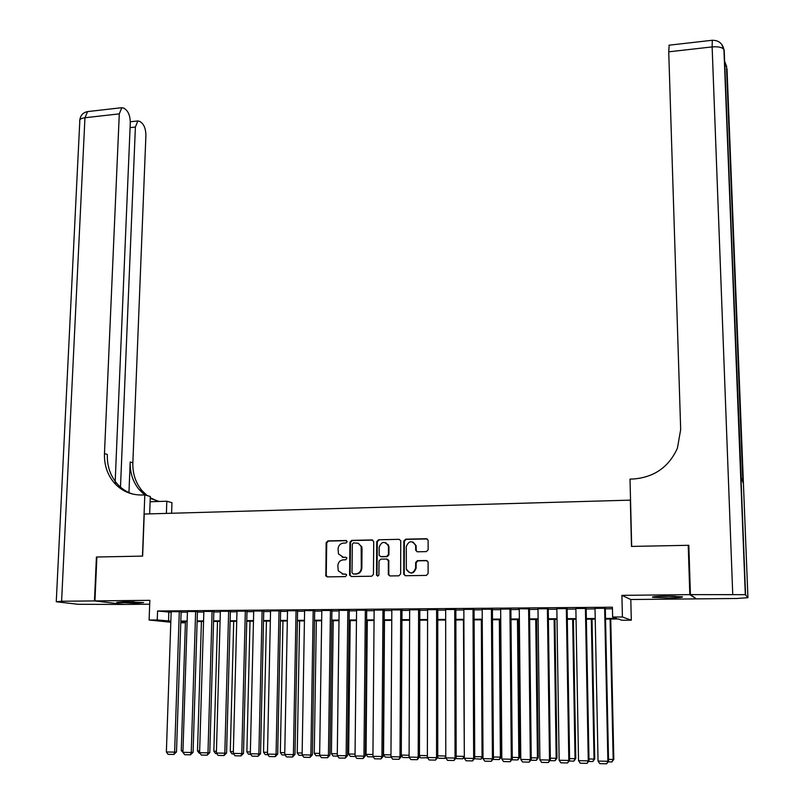 <?xml version="1.0" encoding="UTF-8"?>
<svg xmlns="http://www.w3.org/2000/svg" width="804" height="804" viewBox="0 0 804 804"><rect width="100%" height="100%" fill="white"/><g stroke="black" fill="none" stroke-linecap="round" stroke-linejoin="round"><path stroke-width="1.21" d="M347.167 541.735L345.991 540.499L327.871 540.901L326.143 542.73L325.841 575.915L327.349 576.88L345.549 576.609L346.675 574.82L345.589 574.076L343.218 574.106L338.273 570.81L337.841 565.694C338.223 562.187 340.072 560.227 343.398 559.825L345.76 559.775L346.886 558.006L345.79 557.252L343.429 557.293L338.454 553.936L338.062 548.941C338.434 545.444 340.283 543.484 343.599 543.072L345.961 543.022L347.167 541.735M346.614 540.68L328.444 541.072L326.726 542.901L326.253 575.232L327.268 576.88M345.79 557.252L343.429 557.293M665.943 596.166C656.044 596.347 651.592 596.729 652.587 597.312L668.928 597.945C678.817 597.774 683.299 597.392 682.365 596.799L665.943 596.166M124.138 601.744L116.781 602.417L136.167 603.251L143.584 602.578L124.138 601.744M426.371 551.614L428.14 549.745L428.13 540.218L426.391 538.72L405.618 539.182L403.859 541.042L403.759 574.368L405.457 575.724L426.331 575.413L428.11 573.543L428.1 561.996L426.351 560.509L417.417 560.669L415.648 562.529L415.628 568.076C413.145 574.056 410.05 574.488 406.332 569.403L406.291 546.579C408.864 540.569 411.97 540.187 415.608 545.424L415.718 550.358L417.447 551.785L426.371 551.614M695.731 598.457L689.812 594.638L688.224 545.303L631.492 546.429L630.336 500.138L144.238 514.037L142.63 556.107L96.882 557.011L94.942 600.9L149.845 600.327L149.112 620.015L157.252 619.964L157.574 610.99L612.407 607.211L612.618 617.04L622.417 616.98L631.311 620.185L621.934 620.246L618.256 618.979L605.533 619.06M689.812 594.638L621.914 595.352L622.417 616.98M373.729 541.695L372.011 539.926L351.69 540.378L349.951 542.208L349.579 574.739L351.278 576.528L371.699 576.227L373.448 574.378L373.729 541.695M378.503 539.785L399.055 539.323L400.744 540.68L400.633 573.955L398.864 575.815L390.01 575.945L388.342 574.679L388.362 560.82L386.623 559.031L380.794 559.142L379.036 560.991L378.905 575.091L377.659 576.136L376.493 574.87L376.754 541.625L378.503 539.785L399.055 539.323M688.224 545.303L688.847 545.966M94.942 600.9L124.218 604.447L149.695 604.196M181.131 611.713L171.172 611.663M197.432 611.583L187.453 611.532M213.844 611.452L203.844 611.402M230.356 611.321L220.356 611.271M246.999 611.181L236.969 611.14M263.742 611.05L253.702 611.01M280.606 610.909L270.556 610.879M297.58 610.779L287.52 610.749M314.686 610.638L304.605 610.608M331.901 610.497L321.801 610.477M349.237 610.357L339.127 610.347M366.694 610.216L356.574 610.206M384.272 610.075L374.141 610.075M401.98 609.924L391.829 609.934M419.809 609.784L409.648 609.794M437.768 609.643L427.587 609.663M455.848 609.492L445.657 609.522M474.069 609.342L463.858 609.392M492.41 609.201L482.189 609.251M510.882 609.05L500.661 609.12M529.494 608.899L518.319 608.739L519.253 608.98L520.801 759.438L530.328 759.639L531.243 759.418L529.494 608.638M548.248 608.749L537.987 608.829M567.121 608.588L556.86 608.678M586.146 608.437L575.865 608.517M157.574 610.99L171.151 612.286M181.121 612.206L187.432 612.156M197.412 612.075L203.824 612.025M213.824 611.944L220.336 611.894M230.346 611.814L236.959 611.764M246.979 611.683L253.692 611.633M263.732 611.553L270.536 611.492M280.596 611.412L287.51 611.362M297.58 611.281L304.595 611.221M314.676 611.14L321.791 611.08M331.891 611L339.117 610.95M349.227 610.859L356.564 610.809M366.684 610.728L374.131 610.668M384.272 610.588L391.829 610.527M401.98 610.437L409.638 610.377M419.809 610.296L427.587 610.236M437.768 610.156L445.657 610.095M455.848 610.015L463.858 609.945M474.069 609.864L482.199 609.804M492.41 609.713L500.661 609.653M510.892 609.573L519.263 609.502M529.504 609.422L537.997 609.352M548.248 609.271L556.87 609.201M567.132 609.12L575.875 609.05M586.156 608.97L595.02 608.899M605.322 608.819L612.437 608.759M605.311 608.286L595.01 608.367M621.914 595.352L630.798 599.513L695.741 598.89M630.798 599.513L631.311 620.185M184.458 621.603L184.417 622.778L180.769 622.798M605.523 618.447L616.497 618.376L612.618 617.04M157.252 619.964L170.84 621.12M180.83 621.06L187.151 621.02M197.141 620.959L203.563 620.919M213.573 620.859L220.085 620.819M230.105 620.758L236.728 620.718M246.758 620.648L253.481 620.608M263.531 620.547L270.345 620.507M280.415 620.447L287.329 620.407M297.41 620.336L304.435 620.296M314.525 620.236L321.66 620.196M331.771 620.125L339.007 620.085M349.127 620.025L356.463 619.974M366.604 619.914L374.061 619.864M384.201 619.804L391.769 619.763M401.93 619.693L409.608 619.653M419.788 619.582L427.577 619.542M437.768 619.472L445.667 619.432M455.868 619.361L463.888 619.311M474.109 619.251L482.249 619.201M492.48 619.14L500.731 619.09M510.982 619.02L519.354 618.969M529.615 618.909L538.117 618.859M548.388 618.799L557.011 618.738M567.292 618.678L576.046 618.628M586.337 618.557L595.211 618.507M170.81 622.236L149.112 620.015M180.779 622.407L184.417 622.778M595.231 619.12L586.347 619.17M576.056 619.231L567.302 619.291M557.021 619.351L548.388 619.402M538.127 619.462L529.625 619.512M519.364 619.582L510.982 619.633M500.741 619.693L492.48 619.743M482.249 619.804L474.109 619.854M463.898 619.914L455.868 619.964M445.667 620.025L437.768 620.075M427.577 620.135L419.778 620.175M409.608 620.246L401.93 620.286M391.769 620.346L384.201 620.397M374.051 620.457L366.594 620.497M356.463 620.567L349.117 620.608M338.997 620.668L331.761 620.708M321.65 620.768L314.525 620.819M304.425 620.879L297.4 620.919M287.319 620.979L280.405 621.02M270.335 621.08L263.521 621.12M253.461 621.18L246.748 621.221M236.708 621.291L230.095 621.331M220.065 621.391L213.552 621.422M203.543 621.482L197.121 621.522M187.131 621.582L180.81 621.623M168.84 612.306L168.538 621.13M342.253 557.182L343.991 557.453M342.223 574.026L343.218 574.106M345.589 574.076L343.79 574.247M372.825 540.117L352.242 540.549L350.504 542.388L350.142 574.87L351.167 576.528M353.549 542.851L352.333 544.137L352.011 572.699L353.207 573.955L355.7 573.915C359.056 573.513 360.916 571.543 361.287 568.016L361.177 546.499L358.363 543.293L353.549 542.851M357.981 543.132L361.73 546.67L362.031 548.619L361.84 568.157C361.468 571.684 359.609 573.654 356.262 574.056L353.76 574.096M387.387 559.202L388.814 560.468L388.794 574.287L389.829 575.945M379.036 539.956L377.287 541.806L377.026 575.011L377.669 576.136M388.453 547.042L388.282 545.735C384.563 540.891 381.518 541.394 379.146 547.233L379.156 555.353L380.805 556.589L386.644 556.489L388.402 554.629L388.453 547.042L388.965 547.212L388.804 545.906L385.588 542.61M388.965 547.212L388.915 554.79L387.166 556.639L381.337 556.75M412.864 541.966L416.09 545.594L416.211 550.529L417.115 551.765M406.824 569.544C410.542 574.629 413.638 574.187 416.12 568.227L415.628 568.076M427.145 560.689L417.909 560.82L416.14 562.679L416.12 568.227M427.256 538.941L406.12 539.363L404.362 541.213L404.211 574.046L405.246 575.714M182.98 750.564L181.272 750.534L185.443 621.592M183.312 752.856L181.272 750.534M179.302 611.502L174.629 752.142L176.508 751.961L181.141 611.613M171.172 611.563L166.368 751.971L174.629 752.142L173.875 754.464L168.086 754.343L166.368 751.971M176.508 751.961L173.875 754.464M125.906 601.734L134.549 601.874M673.239 596.196L661.622 596.246M659.541 596.327L675.33 596.256M94.47 600.91L96.41 557.021L142.469 556.107L144.81 494.912L142.097 495.003C130.74 495.133 121.334 490.953 113.866 482.44C107.254 474.36 104.118 464.722 104.47 453.536L119.293 113.866L84.953 117.746L61.596 601.251L94.47 600.91L123.756 604.387M166.388 513.404L166.81 501.224L150.107 501.746M166.81 501.224L171.966 502.701L171.594 513.253M144.81 494.912L150.308 496.49L149.655 513.887M120.499 487.123L135.394 127.062L137.846 120.942L140.017 121.484L142.087 123.203C144.599 125.866 145.876 130.017 145.896 135.665L132.851 462.853C132.549 473.606 135.615 482.882 142.037 490.661L147.202 495.606M144.67 494.922L139.393 489.887C132.951 482.078 129.886 472.772 130.188 461.978L128.952 492.611M61.596 601.251L56.26 601.754L78.149 604.296L123.756 604.447M115.103 483.827L115.143 482.812M115.203 481.365L130.288 122.881C130.268 117.103 128.941 112.831 126.318 110.068L124.148 108.269L121.816 107.686L119.293 113.866M157.564 501.113L150.258 497.726M132.63 494.058C126.379 491.958 121.072 488.37 116.711 483.274C110.118 475.214 106.992 465.616 107.334 454.481L104.47 453.536M159.192 501.465L150.237 498.43M690.415 594.628L696.314 598.879L736.745 598.488L747.931 597.694L745.308 594.659L690.415 594.628L688.827 545.293L631.683 546.418L630.014 479.094L633.301 478.993C654.144 477.345 668.848 467.084 677.41 448.2L680.676 429.567L668.727 51.818L669.169 45.185M732.725 594.186L712.133 46.913C718.183 46.421 722.113 47.275 723.922 49.486L741.218 477.777L743.177 482.963L727.007 68.702L747.931 597.694M199.653 750.916L197.503 750.866L201.422 621.502M199.995 753.207L199.181 753.187L197.503 750.866M216.437 751.258L213.844 751.207L217.512 621.402M216.778 753.569L215.532 753.539L213.844 751.207M233.341 751.609L230.296 751.549L233.713 621.301M233.693 753.921L231.984 753.891L230.296 751.549M250.366 751.961L246.858 751.891L250.014 621.211M250.717 754.283L248.547 754.242L246.858 751.891M195.633 611.362L191.251 752.494L193.081 752.303L197.432 611.482M187.453 611.432L182.92 752.313L191.251 752.494L190.478 754.825L184.649 754.695L182.92 752.313M193.081 752.303L190.478 754.825M212.085 611.231L207.985 752.845L209.774 752.655L213.844 611.341M203.854 611.301L199.603 752.665L207.985 752.845L207.191 755.177L201.332 755.056L199.603 752.665M209.774 752.655L207.191 755.177M228.648 611.09L224.829 753.197L226.577 753.006L230.366 611.201M220.356 611.161L216.387 753.026L224.829 753.197L224.025 755.549L218.115 755.418L216.387 753.026M226.577 753.006L224.025 755.549M245.331 610.96L241.793 753.559L243.501 753.368L246.999 611.07M236.979 611.03L233.301 753.378L241.793 753.559L240.969 755.911L235.029 755.78L233.301 753.378M243.501 753.368L240.969 755.911M267.511 752.313L263.541 752.232L266.425 621.11M267.863 754.644L265.23 754.594L263.541 752.232M262.114 610.819L258.878 753.921L260.546 753.73L263.742 610.929M253.712 610.889L250.325 753.74L258.878 753.921L258.044 756.283L252.054 756.152L250.325 753.74M260.546 753.73L258.044 756.283M284.767 752.675L280.335 752.584L282.958 621.01M285.129 755.016L282.023 754.946L280.335 752.584M279.028 610.688L276.084 754.283L277.702 754.092L280.606 610.779M270.556 610.749L267.471 754.102L276.084 754.283L275.229 756.654L269.199 756.524L267.471 754.102M277.702 754.092L275.229 756.654M302.153 753.036L297.239 752.936L299.59 620.909M302.515 755.378L298.927 755.308L297.239 752.936M296.053 610.548L293.41 754.644L294.988 754.453L297.591 610.638M287.52 610.618L284.737 754.464L293.41 754.644L292.535 757.026L286.465 756.896L284.737 754.464M294.988 754.453L292.535 757.026M319.66 753.398L314.263 753.288L316.344 620.809M320.032 755.75L315.952 755.67L314.263 753.288M313.188 610.407L310.867 755.016L312.394 754.815L314.686 610.497M304.605 610.477L302.123 754.835L310.867 755.016L309.972 757.398L303.852 757.267L302.123 754.835M312.394 754.815L309.972 757.398M337.298 753.76L331.409 753.639L333.208 620.698M337.66 756.132L333.097 756.031L331.409 753.639M330.454 610.266L328.434 755.388L329.921 755.187L331.901 610.347M321.811 610.336L319.64 755.197L328.434 755.388L327.529 757.78L321.369 757.649L319.64 755.197M329.921 755.187L327.529 757.78M355.056 754.132L348.665 754.001L350.182 620.598M355.428 756.504L350.353 756.393L348.665 754.001M347.83 610.125L346.142 755.76L347.569 755.559L349.237 610.206M339.127 610.196L337.268 755.569L346.142 755.76L345.207 758.162L339.007 758.021L337.268 755.569M347.569 755.559L345.207 758.162M372.935 754.504L366.051 754.363L367.277 620.497M373.317 756.886L367.74 756.765L366.051 754.363M365.338 609.985L363.961 756.132L365.348 755.931L366.694 610.055M356.574 610.055L355.036 755.951L363.961 756.132L363.016 758.544L356.765 758.413L355.036 755.951M365.348 755.931L363.016 758.544M390.955 754.876L383.558 754.725L384.493 620.397M391.337 757.267L385.247 757.137L383.558 754.725M388.131 544.429L388.061 545.092M382.965 609.834L381.92 756.514L383.247 756.313L384.272 609.904M374.141 609.904L372.925 756.323L381.92 756.514L380.945 758.926L374.654 758.795L372.925 756.323M383.247 756.313L380.945 758.926M401.286 755.087L409.095 755.247M409.437 757.579L402.874 757.509L401.286 755.237M400.724 609.693L400 756.896L401.286 756.685L401.98 609.754M391.829 609.764L390.945 756.705L400 756.896L399.015 759.318L392.674 759.187L390.945 756.705M401.286 756.685L399.015 759.318M419.447 755.469L427.376 755.629M427.517 757.68L420.623 757.891L419.447 756.192M427.376 756.805L426.864 758.021M418.603 609.543L418.211 757.278L419.447 757.066L419.809 609.603M409.648 609.623L409.095 757.087L418.211 757.278L417.206 759.71L410.824 759.579L409.095 757.087M419.447 757.066L417.206 759.71M437.738 755.85L445.788 756.011M445.788 757.499L444.793 758.393L438.502 758.262L437.738 757.167M445.788 756.041L444.793 758.393M436.612 609.402L436.562 757.669L437.738 757.458L437.768 609.442M427.587 609.472L427.376 757.468L436.562 757.669L435.537 760.112L429.105 759.971L427.376 757.468M437.738 757.458L435.537 760.112M463.436 619.914L464.33 756.303M456.169 756.222L463.868 756.383L462.833 758.785L456.501 758.644L456.059 758.001M464.33 757.097L462.833 758.785M454.742 609.251L455.044 758.051L456.169 757.84L455.848 609.291M445.657 609.321L445.788 757.86L455.044 758.051L453.999 760.504L447.516 760.363L445.788 757.86M456.169 757.84L453.999 760.504M481.325 619.804L482.058 756.765L483.003 756.574M474.722 756.614L482.058 756.765L481.013 759.167L474.42 758.705M483.003 756.675L481.013 759.167M473.013 609.1L473.656 758.443L474.732 758.232L474.058 609.13M463.858 609.181L464.33 758.252L473.656 758.443L472.591 760.906L466.069 760.765L464.33 758.252M474.732 758.232L472.591 760.906M499.334 619.703L500.389 757.147L501.364 756.936L500.289 619.693M493.415 756.996L500.389 757.147L499.324 759.559L492.912 759.418M501.364 756.936L499.324 759.559M491.405 608.95L492.41 758.845L493.425 758.624L492.41 608.97M482.189 609.03L483.013 758.644L492.41 758.845L491.324 761.308L484.752 761.167L483.013 758.644M493.425 758.624L491.324 761.308M517.464 619.593L518.851 757.529L519.766 757.318L518.369 619.582M512.248 757.388L518.851 757.529L517.766 759.941L511.746 759.82M519.766 757.318L517.766 759.941M509.937 608.799L511.304 759.237L512.269 759.026L510.882 608.799M500.651 608.879L501.837 759.046L511.304 759.237L510.188 761.72L503.575 761.579L501.837 759.046M512.269 759.026L510.188 761.72M535.735 619.482L537.444 757.911L538.308 757.7L536.58 619.472M531.223 757.78L537.444 757.911L536.338 760.343L530.73 760.222M538.308 757.7L536.338 760.343M528.6 608.648L530.328 759.639L529.203 762.132L522.53 761.981L520.801 759.438M531.243 759.418L529.203 762.132M554.127 619.371L556.167 758.303L556.981 758.092L554.921 619.361M550.328 758.182L556.167 758.303L555.041 760.735L549.846 760.624M556.981 758.092L555.041 760.735M547.403 608.497L549.504 760.051L550.358 759.82L548.238 608.487M537.987 608.578L539.896 759.84L549.504 760.051L548.348 762.544L541.635 762.393L539.896 759.84M550.358 759.82L548.348 762.544M572.649 619.251L575.031 758.695L575.785 758.473L573.393 619.251M569.584 758.574L575.031 758.695L573.885 761.137L569.111 761.036M575.785 758.473L573.885 761.137M566.338 608.347L568.82 760.453L569.614 760.232L567.121 608.337M556.85 608.417L559.142 760.252L568.82 760.453L567.644 762.956L560.88 762.815L559.142 760.252M569.614 760.232L567.644 762.956M591.312 619.14L594.035 759.087L594.729 758.865L592.005 619.14M588.98 758.976L594.035 759.087L592.86 761.539L588.508 761.448M594.729 758.865L592.86 761.539M585.412 608.186L588.277 760.865L589.01 760.634L586.146 608.186M575.865 608.266L578.528 760.654L588.277 760.865L587.081 763.378L580.267 763.227L578.528 760.654M589.01 760.634L587.081 763.378M610.105 619.03L613.171 759.478L613.814 759.267L610.738 619.03M608.517 759.388L613.171 759.478L611.985 761.941L608.065 761.86M613.814 759.267L611.985 761.941M604.638 608.035L607.884 761.277L608.558 761.046L605.301 608.025M595.01 608.105L598.055 761.066L607.884 761.277L606.668 763.8L599.794 763.649L598.055 761.066M608.558 761.046L606.668 763.8M346.554 540.68L345.991 540.499M326.253 575.232L325.67 575.101M326.726 542.901L326.143 542.73M328.444 541.072L327.871 540.901M350.142 574.87L349.579 574.739M350.504 542.388L349.951 542.208M352.242 540.549L351.69 540.378M372.543 540.107L372.011 539.926M356.262 574.056L355.7 573.915M361.84 568.157L361.287 568.016M362.031 548.619L361.488 548.459M388.794 574.287L388.272 574.146M388.875 560.971L388.362 560.82M377.026 575.011L376.493 574.87M377.287 541.806L376.754 541.625M387.166 556.639L386.644 556.489M388.915 554.79L388.402 554.629M404.211 574.046L403.708 573.915M404.362 541.213L403.859 541.042M406.12 539.363L405.618 539.182M130.188 461.978L132.851 462.853M135.394 127.062L130.087 127.635M56.27 601.543L79.797 121.163C79.254 119.444 80.973 118.309 84.953 117.746L87.596 111.595L88.571 111.475M721.65 44.24L724.193 50.23L745.579 594.779M712.304 40.26L712.133 46.913L668.727 51.818M724.987 64.933L726.736 66.903L724.866 61.767M326.434 576.046L325.841 575.915M350.273 575.584L349.71 575.453M361.73 546.67L361.177 546.499M388.865 574.82L388.342 574.679M388.814 560.468L388.292 560.308M377.086 575.423L376.553 575.282M388.804 545.906L388.282 545.735M404.261 574.508L403.759 574.368M116.711 483.274L113.866 482.44M139.393 489.887L142.037 490.661M137.846 120.942L130.308 121.776M121.816 107.686L87.596 111.595C83.093 112.53 80.5 115.284 79.827 119.866M745.308 594.659L723.922 49.486C722.434 43.275 718.525 40.21 712.183 40.28L668.978 45.205M742.906 482.249L726.474 66.209L724.866 61.918"/></g></svg>
